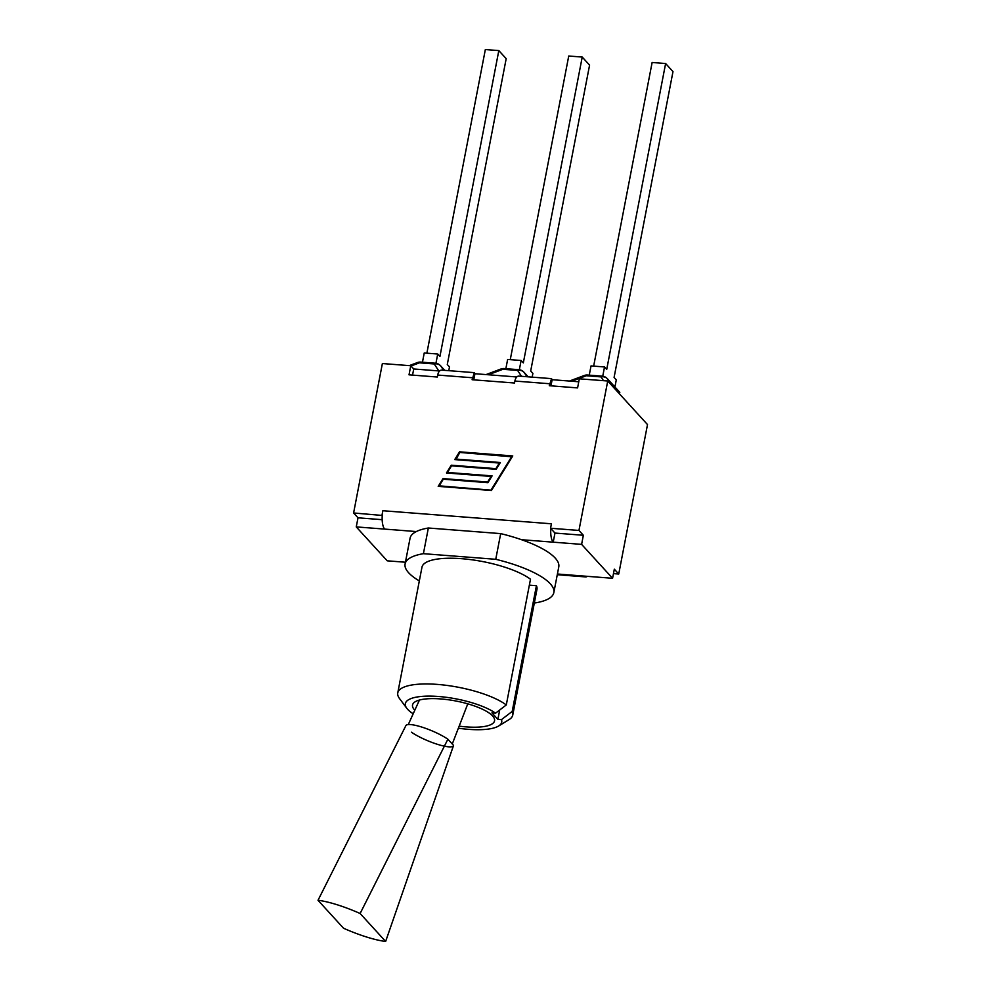 <?xml version="1.0" encoding="UTF-8"?>
<svg xmlns="http://www.w3.org/2000/svg" width="991" height="991" viewBox="0 0 991 991"><rect width="100%" height="100%" fill="white"/><g stroke="black" fill="none" stroke-linecap="round" stroke-linejoin="round"><path stroke-width="1.49" d="M411.438 732.213A25.828 5.389 -157.2 0 0 437.068 744.204A25.828 5.389 -157.2 0 0 453.494 745.653A25.828 5.389 -157.2 0 0 453.556 745.418L447.882 739.212A25.828 5.389 -157.2 0 0 422.55 727.307A25.828 5.389 -157.2 0 0 405.876 725.635L318.012 900.286L343.53 928.233A48.212 10.059 -157.2 0 0 385.635 941.45L360.129 913.504A48.212 10.059 -157.2 0 0 318.012 900.286M447.882 739.212L360.129 913.504M453.556 745.418L385.635 941.45M448.774 370.671L449.493 366.918L447.288 364.502L506.19 58.667L498.82 50.591L485.342 49.55L426.873 353.18M435.941 363.276L437.725 354.022L439.93 356.438L498.82 50.591M437.725 354.022L424.235 352.982L422.463 362.223M411.005 366.001L419.503 362.817A7.594 2.639 -85.6 0 1 420.754 362.087A7.594 7.594 0 0 0 417.508 362.545A7.594 3.654 69.5 0 1 419.503 362.817L434.207 363.957A7.594 6.702 -33.5 0 1 440.859 366.137A7.594 6.764 -42.4 0 0 440.475 365.679A7.594 7.594 0 0 0 435.458 363.226A7.594 2.639 94.4 0 0 434.207 363.957L438.815 370.919M532.167 377.137L532.898 373.384L530.693 370.968L589.583 65.133L582.225 57.057L568.735 56.016L510.266 359.646M519.346 369.742L521.117 360.489L523.322 362.904L582.225 57.057M521.117 360.489L507.64 359.448L505.856 368.689M500.901 369.011A7.594 3.654 69.5 0 1 502.895 369.284A7.594 2.639 -85.6 0 1 504.159 368.553A7.594 7.594 0 0 0 500.901 369.011L486.036 374.586M488.29 374.759L502.895 369.284L517.599 370.423A7.594 6.702 -33.5 0 1 524.264 372.604A7.594 6.764 -42.4 0 0 523.88 372.145A7.594 7.594 0 0 0 518.85 369.693A7.594 2.639 94.4 0 0 517.599 370.423L521.501 376.307M614.915 386.986L616.291 379.85L614.086 377.435L672.988 71.6L665.618 63.523L652.128 62.483L593.659 366.113M602.739 376.208L604.522 366.955L606.727 369.37L665.618 63.523M604.522 366.955L591.032 365.914L589.249 375.155M584.306 375.478A7.594 3.654 69.5 0 1 586.3 375.75A7.594 2.639 -85.6 0 1 587.552 375.019A7.594 7.594 0 0 0 584.306 375.478L569.429 381.052M571.683 381.225L586.3 375.75L601.004 376.89A7.594 6.702 -33.5 0 1 607.656 379.07A7.594 6.764 -42.4 0 0 607.272 378.612A7.594 7.594 0 0 0 602.255 376.159A7.594 2.639 94.4 0 0 601.004 376.89L603.507 380.68M612.128 385.821L607.656 379.07L619.821 392.399A7.594 7.594 0 0 0 619.437 391.94A7.594 6.764 137.6 0 1 619.821 392.399A7.594 1.115 -38.2 0 0 619.809 392.362A7.594 1.115 -38.2 0 0 619.771 392.337M587.279 576.328A14.431 5.017 -85.6 0 1 585.669 576.923A14.431 5.017 -85.6 0 1 584.182 576.093L612.574 578.286L614.321 569.193L618.731 574.024L647.507 424.582L607.731 381.002L579.339 378.81L577.592 387.902L549.299 385.71L551.566 378.636L552.136 379.702L578.769 381.77M353.601 512.979L382.241 515.444A14.431 5.017 94.4 0 0 384.644 529.095L356.252 526.902L358.011 517.81L353.601 512.979L382.377 363.536L410.77 365.741L413.73 368.974L439.57 370.981M551.566 378.636L518.788 376.097C516.918 376.146 515.617 377.794 514.874 381.052L514.49 383.009L472.112 379.726L474.379 372.653L474.949 373.718L516.757 376.964M553.833 592.593L558.775 566.914A75.737 22.013 10.9 0 0 521.539 539.711A75.737 22.013 -169.1 0 0 500.69 533.616L428.347 528.005A75.737 22.013 -169.1 0 0 416.319 531.56A75.737 22.013 10.9 0 0 410.051 538.274L405.096 563.953A75.737 22.013 10.9 0 1 423.405 553.684L495.748 559.296A75.737 22.013 10.9 0 1 553.833 592.593A75.737 22.013 10.9 0 1 535.524 602.862L534.384 602.776M495.55 713.161L506.29 704.948A58.556 17.02 -169.1 0 0 443.076 684.942A58.556 17.02 -169.1 0 0 397.763 692.932A58.556 17.02 -169.1 0 0 399.497 698.531L406.818 708.33A49.067 14.258 10.9 0 1 435.483 696.289A49.067 14.258 10.9 0 1 495.55 713.161L491.97 712.888L497.891 719.367L501.458 719.639A49.067 14.258 10.9 0 1 498.622 726.007A49.067 14.258 10.9 0 1 458.375 728.199M498.622 726.007L509.064 719.627A58.556 17.02 -169.1 0 0 512.756 715.068A58.556 17.02 -169.1 0 0 512.198 711.427L501.458 719.639M413.185 713.78A49.067 14.258 10.9 0 1 406.818 708.33M414.808 710.225A41.758 12.14 10.9 0 1 414.498 709.89A41.758 12.14 10.9 0 1 412.529 705.022A41.758 12.14 10.9 0 1 455.835 700.996A41.758 12.14 10.9 0 1 494.546 720.816A41.758 12.14 10.9 0 1 459.167 726.13M512.756 715.068L536.961 589.348A58.556 17.02 -169.1 0 0 536.416 585.706L512.198 711.427M536.416 585.706L529.355 585.148M499.687 710.002L497.891 719.367M419.329 580.912A75.737 22.013 10.9 0 1 405.096 563.953M506.29 704.948L530.495 579.227A58.556 17.02 -169.1 0 0 467.294 559.221A58.556 17.02 -169.1 0 0 421.968 567.199L397.763 692.932M423.405 553.684L428.347 528.005M495.748 559.296L500.69 533.616M612.574 578.286L581.606 544.369L583.352 535.276L554.972 533.071L550.562 528.253L578.955 530.445L583.352 535.276M521.539 539.711L581.606 544.369M356.252 526.902L387.221 560.819L405.43 562.231M474.379 372.653L441.602 370.114C439.731 370.163 438.418 371.811 437.688 375.056L437.304 377.026L409.023 374.833L410.77 365.741M552.136 379.702L550.946 385.833M474.949 373.718L473.76 379.85M455.736 459.056L500.356 462.524L496.169 469.3L451.562 465.832L447.474 472.447L492.081 475.903L487.894 482.679L443.287 479.223L439.211 485.838L491.437 490.173L512.05 456.801L459.824 452.453L456.033 459.378L500.182 462.797M491.152 489.864L511.765 456.479M447.474 472.447L491.908 476.188M439.211 485.838L491.437 490.173M499.353 463.045L454.733 459.589L459.539 451.822L512.768 455.947L491.437 490.495L438.208 486.358L443.002 478.591L487.609 482.047L491.078 476.436L446.47 472.98L451.264 465.2L495.884 468.669L499.353 463.045L496.169 468.978L451.562 465.522L446.929 473.017M491.078 476.436L487.906 482.369L443.299 478.913L438.666 486.395M512.595 456.232L459.824 452.131L455.203 459.626M358.011 517.81L382.154 519.68M550.81 528.513A14.431 5.017 -85.6 0 0 553.213 542.176L554.972 533.071M382.241 515.444A14.431 5.017 -85.6 0 1 382.848 510.724L381.993 515.184M413.73 368.974L412.541 375.106M382.848 510.724L551.417 523.793L550.562 528.253M618.731 574.024L613.466 573.616M607.731 381.002L578.955 530.445M443.596 370.262L440.859 366.137L444.711 370.349M526.989 376.729L524.264 372.604L528.104 376.815M557.413 574.012L584.182 576.093M384.644 529.095L416.319 531.56M514.874 381.052L549.671 383.74M437.688 375.056L472.484 377.757M453.494 745.653L448.031 761.373M419.441 700.042L408.28 724.57M467.777 703.845L452.268 744.006M409.295 365.617L417.508 362.545M435.458 363.226L420.754 362.087M444.748 370.361L440.475 365.679M528.153 376.828L523.88 372.145M518.85 369.693L504.159 368.553M619.437 391.94L607.272 378.612M602.255 376.159L587.552 375.019M585.669 576.923L557.276 574.718"/></g></svg>
